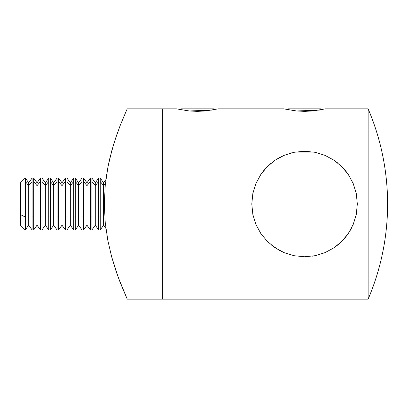 <?xml version="1.0" encoding="UTF-8"?>
<svg xmlns="http://www.w3.org/2000/svg" width="408" height="408" viewBox="0 0 408 408"><rect width="100%" height="100%" fill="white"/><g stroke="black" fill="none" stroke-linecap="round" stroke-linejoin="round"><path stroke-width="0.61" d="M325.064 108.931L312.691 110.976L304.546 111.364L296.402 110.976L283.667 108.849L296.58 110.981L319.398 110.084M217.801 108.931L205.428 110.976L197.283 111.364L189.144 110.976L176.404 108.849L189.322 110.981L212.14 110.084M291.924 152.77L291.348 152.913M290.114 153.25L290.414 153.163M322.192 154.265L321.835 154.142L322.192 154.265M280.393 157.09L281.586 156.499M286.916 154.27L286.62 154.377M252.848 193.509L255.933 183.508L260.829 174.471L267.306 166.632L275.15 160.186L279.505 157.559L284.111 155.356L294.066 152.286L304.485 151.235L315.012 152.281L324.987 155.351L333.999 160.211L341.843 166.663L345.714 170.977L348.32 174.517L353.195 183.534L356.276 193.535L357.326 204L356.266 214.516L353.18 224.497L348.289 233.529L341.802 241.378L333.989 247.799L325.008 252.644L315.088 255.704L304.649 256.765L294.132 255.724L284.182 252.674L275.165 247.819L267.306 241.373L260.85 233.56L255.944 224.517L252.863 214.572L251.792 204L162.695 204L162.695 299.151L162.695 204L162.695 299.151L162.695 204L251.792 204L252.848 193.509L255.933 183.508L260.829 174.471L263.894 170.371L271.06 163.231M275.15 160.186L284.111 155.356L294.066 152.286L304.485 151.235L315.012 152.281L324.987 155.351L333.999 160.211L338.094 163.261M387.6 204C387.529 237.033 381.041 268.75 368.128 299.151L368.128 204L357.326 204L368.128 204L368.128 108.849C381.041 139.25 387.529 170.967 387.6 204A242.204 242.204 0 0 0 368.128 108.849L368.128 299.151A242.204 242.204 0 0 0 387.6 204L387.6 204M357.326 204L356.276 214.465M349.707 231.311L351.614 227.878M356.266 214.516L353.195 224.466M341.924 241.256L345.423 237.385M334.769 247.263L336.059 246.33M348.289 233.529L345.219 237.629L338.064 244.764L333.989 247.799L325.033 252.634M315.017 255.719L304.649 256.765L294.132 255.724L284.182 252.674L279.526 250.451L271.075 244.78M323.86 253.108L324.115 253.006M311.88 256.255L315.012 255.719M127.23 108.849L126.373 110.741L127.23 108.849L162.695 108.849L162.695 204L162.695 108.849L162.695 204L104.3 204L105.239 222.712L107.88 240.664L111.69 256.943L116.071 271.198L120.365 282.948L127.23 299.151L368.128 299.151M348.218 174.369L345.454 170.656M353.195 183.534L356.276 193.535M341.843 166.663L348.32 174.517M218.188 108.849L283.667 108.849M325.451 108.849L368.128 108.849M268.235 242.27L268.627 242.643M295.04 255.903L294.653 255.826M267.306 241.373L260.85 233.56M325.008 252.644L315.088 255.704M286.62 253.623L285.906 253.358M283.412 252.343L282.892 252.113M116.071 136.802L120.365 125.052L126.373 110.741L120.365 125.052L116.091 136.731L111.71 150.975L107.896 167.27L105.249 185.176L104.3 204L105.239 222.712L107.88 240.664L111.69 256.943L118.259 277.394L127.23 299.151M107.896 240.73L106.819 234.717M113.878 143.555L109.696 158.875L107.896 167.27L105.249 185.176L104.3 204L162.695 204L162.695 108.849L176.404 108.849M120.365 125.052L114.985 140.061M20.4 224.971L20.4 182.845L25.194 178.051L25.194 216.974L20.4 214.577L25.194 216.974L25.194 229.949L25.362 181.524L25.362 229.949L25.194 178.051L25.362 181.524L25.362 178.051L28.718 182.845L28.718 185.681L25.362 181.524L28.718 185.681L28.718 225.155L28.718 185.681L32.079 181.524L28.718 185.681L28.718 182.845L32.079 178.051L32.079 216.974L33.68 216.974L33.68 181.524L33.68 229.949L33.68 216.974L32.079 216.974L32.079 229.949L32.079 178.051L33.68 178.051L33.68 181.524L33.68 178.051L37.041 182.845L37.041 185.681L33.68 181.524L37.041 185.681L37.041 225.155L37.041 185.681L40.402 181.524L37.041 185.681L37.041 182.845L40.402 178.051L40.402 216.974L42.004 216.974L42.004 181.524L42.004 229.949L42.004 216.974L40.402 216.974L40.402 229.949L40.402 178.051L42.004 178.051L42.004 181.524L42.004 178.051L45.359 182.845L45.359 185.681L42.004 181.524L45.359 185.681L45.359 225.155L45.359 185.681L48.72 181.524L45.359 185.681L45.359 182.845L48.72 178.051L48.72 216.974L50.322 216.974L50.322 181.524L50.322 229.949L50.322 216.974L48.72 216.974L48.72 229.949L48.72 178.051L50.322 178.051L50.322 181.524L50.322 178.051L53.683 182.845L53.683 185.681L50.322 181.524L53.683 185.681L53.683 225.155L53.683 185.681L57.043 181.524L53.683 185.681L53.683 182.845L57.043 178.051L57.043 216.974L58.645 216.974L58.645 181.524L58.645 229.949L58.645 216.974L57.043 216.974L57.043 229.949L57.043 178.051L58.645 178.051L58.645 181.524L58.645 178.051L62.001 182.845L62.001 185.681L58.645 181.524L62.001 185.681L62.001 225.155L62.001 185.681L65.362 181.524L62.001 185.681L62.001 182.845L65.362 178.051L65.362 216.974L66.963 216.974L66.963 181.524L66.963 229.949L66.963 216.974L65.362 216.974L65.362 229.949L65.362 178.051L66.963 178.051L66.963 181.524L66.963 178.051L70.324 182.845L70.324 185.681L66.963 181.524L70.324 185.681L70.324 225.155L70.324 185.681L73.685 181.524L70.324 185.681L70.324 182.845L73.685 178.051L73.685 216.974L75.286 216.974L75.286 181.524L75.286 229.949L75.286 216.974L73.685 216.974L73.685 229.949L73.685 178.051L75.286 178.051L75.286 181.524L75.286 178.051L78.642 182.845L78.642 185.681L75.286 181.524L78.642 185.681L78.642 225.155L78.642 185.681L82.003 181.524L78.642 185.681L78.642 182.845L82.003 178.051L82.003 216.974L83.604 216.974L83.604 181.524L83.604 229.949L83.604 216.974L82.003 216.974L82.003 229.949L82.003 178.051L83.604 178.051L83.604 181.524L83.604 178.051L86.965 182.845L86.965 185.681L83.604 181.524L86.965 185.681L86.965 225.155L86.965 185.681L90.326 181.524L86.965 185.681L86.965 182.845L90.326 178.051L90.326 216.974L91.927 216.974L91.927 181.524L91.927 229.949L91.927 216.974L90.326 216.974L90.326 229.949L90.326 178.051L91.927 178.051L91.927 181.524L91.927 178.051L95.283 182.845L95.283 185.681L91.927 181.524L95.283 185.681L95.283 225.155L95.283 185.681L98.644 181.524L95.283 185.681L95.283 182.845L98.644 178.051L98.644 216.974L100.246 216.974L100.246 181.524L100.246 229.949L100.246 216.974L98.644 216.974L98.644 229.949L98.644 178.051L100.246 178.051L100.246 181.524L100.246 178.051L103.607 182.845L103.607 185.681L100.246 181.524L103.607 185.681L103.607 225.155L103.607 185.681L105.437 183.416L103.607 185.681L103.607 182.845L105.896 179.571L106.631 174.476M214.531 109.645L213.731 108.849L180.861 108.849L180.061 109.645L180.861 108.849L213.731 108.849L214.531 109.645M321.79 109.645L320.994 108.849L288.125 108.849L287.324 109.645L288.125 108.849L320.994 108.849L321.79 109.645M295.045 152.097L304.557 152.097L304.557 151.235L304.557 152.097L314.073 152.097M294.77 152.097L314.344 152.097M20.4 182.891L20.4 225.155L25.194 229.949L28.718 225.155L32.079 229.949L33.68 229.949L37.041 225.155L40.402 229.949L42.004 229.949L45.359 225.155L48.72 229.949L50.322 229.949L53.683 225.155L57.043 229.949L58.645 229.949L62.001 225.155L65.362 229.949L66.963 229.949L70.324 225.155L73.685 229.949L75.286 229.949L78.642 225.155L82.003 229.949L83.604 229.949L86.965 225.155L90.326 229.949L91.927 229.949L95.283 225.155L98.644 229.949L100.246 229.949L103.607 225.155L105.896 228.429"/></g></svg>
